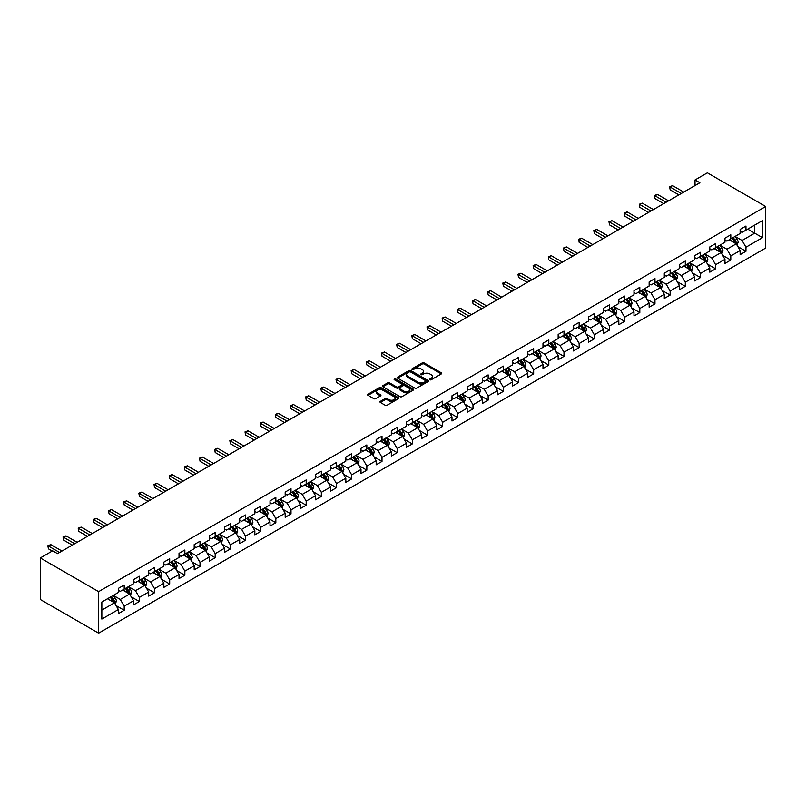 <?xml version="1.0" encoding="UTF-8"?>
<svg xmlns="http://www.w3.org/2000/svg" width="806" height="806" viewBox="0 0 806 806"><rect width="100%" height="100%" fill="white"/><g stroke="black" fill="none" stroke-linecap="round" stroke-linejoin="round"><path stroke-width="1.21" d="M429.86 379.777A0.947 0.544 0 0 0 431.19 379.777L441.335 373.924A1.35 0.776 0 0 0 441.728 373.38A1.35 0.776 0 0 0 441.335 372.825L424.158 362.912A1.35 0.776 0 0 0 422.243 362.912L412.108 368.765A0.947 0.544 0 0 0 413.448 369.531L414.758 368.775A4.322 2.489 0 0 1 420.863 368.775L422.294 369.601A4.322 2.489 0 0 1 423.563 371.365A4.322 2.489 0 0 1 422.294 373.128L420.984 373.883A0.947 0.544 0 0 0 422.324 374.659L423.634 373.903A4.322 2.489 0 0 1 429.739 373.903L431.17 374.73A4.322 2.489 0 0 1 432.439 376.493A4.322 2.489 0 0 1 431.17 378.256L429.86 379.011A0.947 0.544 0 0 0 429.86 379.777L429.86 379.011M380.361 401.358A1.35 0.776 0 0 0 379.958 401.912A1.35 0.776 0 0 0 380.361 402.466L385.177 405.247A1.35 0.776 0 0 0 387.082 405.247L398.345 398.748A1.35 0.776 0 0 0 398.738 398.194A1.35 0.776 0 0 0 398.345 397.64L381.167 387.726A1.35 0.776 0 0 0 379.263 387.726L367.999 394.225A1.35 0.776 0 0 0 367.607 394.779A1.35 0.776 0 0 0 367.999 395.333L373.823 398.688A1.35 0.776 0 0 0 375.727 398.688L380.553 395.907A1.35 0.776 0 0 0 380.946 395.353A1.35 0.776 0 0 0 380.553 394.809L377.661 393.137A3.607 2.086 0 0 1 376.604 391.666A3.607 2.086 0 0 1 378.83 389.741A3.607 2.086 0 0 1 382.769 390.195L394.074 396.723A3.607 2.086 0 0 1 395.131 398.194A3.607 2.086 0 0 1 392.905 400.119A3.607 2.086 0 0 1 388.966 399.665L387.082 398.577A1.35 0.776 0 0 0 385.177 398.577L380.361 401.358L380.361 402.466M765.7 206.507L707.376 172.827L695.024 179.96L699.89 182.761L57.508 553.641L52.642 550.83L40.3 557.964L98.624 591.634L765.7 206.507L765.7 248.036L98.624 633.173L98.624 591.634M414.848 388.109A1.35 0.776 0 0 0 416.762 388.109L428.016 381.611A1.35 0.776 0 0 0 428.419 381.057A1.35 0.776 0 0 0 428.016 380.513L410.848 370.599A1.35 0.776 0 0 0 408.934 370.599L397.68 377.097A1.35 0.776 0 0 0 397.277 377.641A1.35 0.776 0 0 0 397.68 378.195L414.848 388.109M394.759 379.989A0.947 0.544 0 0 1 395.726 380.12L395.726 378.991L413.186 389.076A1.35 0.776 0 0 1 413.579 389.63A1.35 0.776 0 0 1 413.186 390.175L401.922 396.683A1.35 0.776 0 0 1 400.018 396.683L382.84 386.759L387.656 383.999L387.656 382.88L382.84 385.661A1.35 0.776 0 0 0 382.447 386.215A1.35 0.776 0 0 0 382.84 386.759L382.84 385.661M387.656 383.999A1.35 0.776 0 0 1 389.57 383.999L389.57 382.88A1.35 0.776 0 0 0 387.656 382.88M389.57 382.88L396.532 386.9A1.35 0.776 0 0 0 398.436 386.9L401.64 385.056A1.35 0.776 0 0 0 402.033 384.502A1.35 0.776 0 0 0 401.64 383.958L394.386 379.767A0.947 0.544 0 0 1 395.726 378.991M116.074 605.588L124.195 610.273L124.195 606.172L133.524 600.782L133.524 604.883L139.357 601.518L139.357 597.417L148.697 592.027L148.697 596.128L154.52 592.763L154.52 588.662L163.86 583.272L163.86 587.373L169.693 584.007L169.693 579.907L179.023 574.517L179.023 578.617L184.856 575.252L184.856 571.152L194.186 565.762L194.186 569.862L200.019 566.497L200.019 562.397L209.348 557.006L209.348 561.107L215.182 557.742L215.182 553.641L224.521 548.251L224.521 552.352L230.355 548.977L230.355 544.886L239.684 539.496L239.684 543.597L245.518 540.222L245.518 536.131L254.847 530.741L254.847 534.841L260.681 531.466L260.681 527.376L270.01 521.986L270.01 526.086L275.843 522.711L275.843 518.621L285.183 513.231L285.183 517.331L291.006 513.956L291.006 509.866L300.346 504.475L300.346 508.576L306.179 505.201L306.179 501.11L315.509 495.72L315.509 499.821L321.342 496.446L321.342 492.355L330.672 486.965L330.672 491.066L336.505 487.69L336.505 483.6L345.834 478.21L345.834 482.3L351.668 478.935L351.668 474.845L361.007 469.455L361.007 473.545L366.841 470.18L366.841 466.09L376.17 460.7L376.17 464.79L382.004 461.425L382.004 457.324L391.333 451.944L391.333 456.035L397.167 452.67L397.167 448.569L406.496 443.189L406.496 447.28L412.329 443.915L412.329 439.814L421.669 434.434L421.669 438.524L427.502 435.159L427.502 431.059L436.832 425.679L436.832 429.769L442.665 426.404L442.665 422.304L451.995 416.924L451.995 421.014L457.828 417.649L457.828 413.549L467.158 408.168L467.158 412.259L472.991 408.894L472.991 404.793L482.32 399.403L482.32 403.504L488.154 400.139L488.154 396.038L497.493 390.648L497.493 394.749L503.327 391.384L503.327 387.283L512.656 381.893L512.656 385.993L518.49 382.628L518.49 378.528L527.819 373.138L527.819 377.238L533.653 373.873L533.653 369.773L542.982 364.383L542.982 368.483L548.815 365.118L548.815 361.017L558.155 355.627L558.155 359.728L563.988 356.363L563.988 352.262L573.318 346.872L573.318 350.973L579.151 347.608L579.151 343.507L588.481 338.117L588.481 342.218L594.314 338.852L594.314 334.752L603.644 329.362L603.644 333.462L609.477 330.097L609.477 325.997L618.817 320.607L618.817 324.707L624.64 321.342L624.64 317.242L633.979 311.851L633.979 315.952L639.813 312.587L639.813 308.486L649.142 303.096L649.142 307.197L654.976 303.832L654.976 299.731L664.305 294.341L664.305 298.442L670.139 295.067L670.139 290.976L679.468 285.586L679.468 289.686L685.302 286.311L685.302 282.221L694.641 276.831L694.641 280.931L700.474 277.556L700.474 273.466L709.804 268.076L709.804 272.176L715.637 268.801L715.637 264.711L724.967 259.32L724.967 263.421L730.8 260.046L730.8 255.955L740.13 250.565L740.13 254.666L745.963 251.291L745.963 247.2L762.496 237.659L762.496 220.592L754.718 225.086L754.718 233.166L762.496 237.659M124.195 610.273L118.361 613.638L118.361 609.538L101.838 619.079L101.838 602.022L118.361 592.481L118.361 588.38L124.195 585.015L124.195 589.115L133.524 583.725L133.524 579.625L139.357 576.26L139.357 580.36L148.697 574.97L148.697 570.87L154.52 567.505L154.52 571.595L163.86 566.215L163.86 562.114L169.693 558.749L169.693 562.84L179.023 557.46L179.023 553.359L184.856 549.994L184.856 554.085L194.186 548.705L194.186 544.604L200.019 541.239L200.019 545.33L209.348 539.949L209.348 535.849L215.182 532.484L215.182 536.574L224.521 531.194L224.521 527.094L230.355 523.729L230.355 527.819L239.684 522.439L239.684 518.339L245.518 514.974L245.518 519.064L254.847 513.674L254.847 509.583L260.681 506.218L260.681 510.309L270.01 504.919L270.01 500.828L275.843 497.463L275.843 501.554L285.183 496.164L285.183 492.073L291.006 488.698L291.006 492.798L300.346 487.408L300.346 483.318L306.179 479.943L306.179 484.043L315.509 478.653L315.509 474.563L321.342 471.188L321.342 475.288L330.672 469.898L330.672 465.808L336.505 462.432L336.505 466.533L345.834 461.143L345.834 457.052L351.668 453.677L351.668 457.778L361.007 452.388L361.007 448.297L366.841 444.922L366.841 449.023L376.17 443.632L376.17 439.542L382.004 436.167L382.004 440.267L391.333 434.877L391.333 430.777L397.167 427.412L397.167 431.512L406.496 426.122L406.496 422.022L412.329 418.657L412.329 422.757L421.669 417.367L421.669 413.266L427.502 409.901L427.502 414.002L436.832 408.612L436.832 404.511L442.665 401.146L442.665 405.247L451.995 399.857L451.995 395.756L457.828 392.391L457.828 396.492L467.158 391.101L467.158 387.001L472.991 383.636L472.991 387.736L482.32 382.346L482.32 378.246L488.154 374.881L488.154 378.981L497.493 373.591L497.493 369.491L503.327 366.125L503.327 370.226L512.656 364.836L512.656 360.735L518.49 357.37L518.49 361.471L527.819 356.081L527.819 351.98L533.653 348.615L533.653 352.716L542.982 347.326L542.982 343.225L548.815 339.86L548.815 343.961L558.155 338.57L558.155 334.47L563.988 331.105L563.988 335.205L573.318 329.815L573.318 325.715L579.151 322.35L579.151 326.45L588.481 321.06L588.481 316.96L594.314 313.594L594.314 317.685L603.644 312.305L603.644 308.204L609.477 304.839L609.477 308.93L618.817 303.55L618.817 299.449L624.64 296.084L624.64 300.175L633.979 294.795L633.979 290.694L639.813 287.329L639.813 291.419L649.142 286.039L649.142 281.939L654.976 278.574L654.976 282.664L664.305 277.284L664.305 273.184L670.139 269.819L670.139 273.909L679.468 268.529L679.468 264.428L685.302 261.063L685.302 265.154L694.641 259.764L694.641 255.673L700.474 252.308L700.474 256.399L709.804 251.009L709.804 246.918L715.637 243.553L715.637 247.644L724.967 242.253L724.967 238.163L730.8 234.788L730.8 238.888L740.13 233.498L740.13 229.408L745.963 226.033L745.963 230.133L762.496 220.592M122.643 590.012L129.635 594.052L120.306 599.442L113.303 595.392M118.361 590.234L120.306 591.352L124.195 589.115M120.306 599.442L124.195 606.172M129.635 594.052L133.524 600.782M137.806 581.257L144.808 585.297L135.468 590.687L128.476 586.637M133.524 581.479L135.468 582.597L139.357 580.36M135.468 590.687L139.357 597.417M144.808 585.297L148.697 592.027M152.969 572.502L159.971 576.542L150.631 581.932L143.639 577.882M148.697 572.723L150.631 573.842L154.52 571.595M150.631 581.932L154.52 588.662M159.971 576.542L163.86 583.272M168.132 563.747L175.134 567.787L165.804 573.167L158.802 569.127M163.86 563.968L165.804 565.087L169.693 562.84M165.804 573.167L169.693 579.907M175.134 567.787L179.023 574.517M183.305 554.991L190.297 559.032L180.967 564.412L173.965 560.372M179.023 555.213L180.967 556.331L184.856 554.085M180.967 564.412L184.856 571.152M190.297 559.032L194.186 565.762M198.467 546.236L205.459 550.276L196.13 555.656L189.128 551.616M194.186 546.458L196.13 547.576L200.019 545.33M196.13 555.656L200.019 562.397M205.459 550.276L209.348 557.006M213.63 537.471L220.632 541.521L211.293 546.901L204.301 542.861M209.348 537.703L211.293 538.821L215.182 536.574M211.293 546.901L215.182 553.641M220.632 541.521L224.521 548.251M228.793 528.716L235.795 532.766L226.466 538.146L219.464 534.106M224.521 528.948L226.466 530.066L230.355 527.819M226.466 538.146L230.355 544.886M235.795 532.766L239.684 539.496M243.956 519.961L250.958 524.011L241.629 529.391L234.627 525.351M239.684 520.192L241.629 521.311L245.518 519.064M241.629 529.391L245.518 536.131M250.958 524.011L254.847 530.741M259.129 511.206L266.121 515.246L256.792 520.636L249.789 516.596M254.847 511.437L256.792 512.556L260.681 510.309M256.792 520.636L260.681 527.376M266.121 515.246L270.01 521.986M274.292 502.45L281.294 506.49L271.954 511.881L264.962 507.84M270.01 502.682L271.954 503.8L275.843 501.554M271.954 511.881L275.843 518.621M281.294 506.49L285.183 513.231M289.455 493.695L296.457 497.735L287.127 503.125L280.125 499.085M285.183 493.927L287.127 495.045L291.006 492.798M287.127 503.125L291.006 509.866M296.457 497.735L300.346 504.475M304.618 484.94L311.62 488.98L302.29 494.37L295.288 490.33M300.346 485.172L302.29 486.29L306.179 484.043M302.29 494.37L306.179 501.11M311.62 488.98L315.509 495.72M319.791 476.185L326.783 480.225L317.453 485.615L310.451 481.575M315.509 476.417L317.453 477.535L321.342 475.288M317.453 485.615L321.342 492.355M326.783 480.225L330.672 486.965M334.953 467.43L341.945 471.47L332.616 476.86L325.614 472.82M330.672 467.651L332.616 468.78L336.505 466.533M332.616 476.86L336.505 483.6M341.945 471.47L345.834 478.21M350.116 458.674L357.118 462.715L347.779 468.105L340.787 464.065M345.834 458.896L347.779 460.025L351.668 457.778M347.779 468.105L351.668 474.845M357.118 462.715L361.007 469.455M365.279 449.919L372.281 453.959L362.952 459.349L355.95 455.309M361.007 450.141L362.952 451.269L366.841 449.023M362.952 459.349L366.841 466.09M372.281 453.959L376.17 460.7M380.442 441.164L387.444 445.204L378.115 450.594L371.113 446.554M376.17 441.386L378.115 442.514L382.004 440.267M378.115 450.594L382.004 457.324M387.444 445.204L391.333 451.944M395.615 432.409L402.607 436.449L393.278 441.839L386.276 437.799M391.333 432.631L393.278 433.759L397.167 431.512M393.278 441.839L397.167 448.569M402.607 436.449L406.496 443.189M410.778 423.654L417.78 427.694L408.44 433.084L401.448 429.044M406.496 423.875L408.44 425.004L412.329 422.757M408.44 433.084L412.329 439.814M417.78 427.694L421.669 434.434M425.941 414.899L432.943 418.939L423.613 424.329L416.611 420.289M421.669 415.12L423.613 416.249L427.502 414.002M423.613 424.329L427.502 431.059M432.943 418.939L436.832 425.679M441.104 406.143L448.106 410.183L438.776 415.574L431.774 411.534M436.832 406.365L438.776 407.493L442.665 405.247M438.776 415.574L442.665 422.304M448.106 410.183L451.995 416.924M456.277 397.388L463.269 401.428L453.939 406.818L446.937 402.778M451.995 397.61L453.939 398.738L457.828 396.492M453.939 406.818L457.828 413.549M463.269 401.428L467.158 408.168M471.439 388.633L478.442 392.673L469.102 398.063L462.11 394.023M467.158 388.855L469.102 389.983L472.991 387.736M469.102 398.063L472.991 404.793M478.442 392.673L482.32 399.403M486.602 379.878L493.604 383.918L484.265 389.308L477.273 385.268M482.32 380.1L484.265 381.228L488.154 378.981M484.265 389.308L488.154 396.038M493.604 383.918L497.493 390.648M501.765 371.123L508.767 375.163L499.438 380.553L492.436 376.513M497.493 371.344L499.438 372.473L503.327 370.226M499.438 380.553L503.327 387.283M508.767 375.163L512.656 381.893M516.928 362.368L523.93 366.408L514.601 371.798L507.599 367.758M512.656 362.589L514.601 363.708L518.49 361.471M514.601 371.798L518.49 378.528M523.93 366.408L527.819 373.138M532.101 353.612L539.093 357.652L529.764 363.043L522.762 359.002M527.819 353.834L529.764 354.952L533.653 352.716M529.764 363.043L533.653 369.773M539.093 357.652L542.982 364.383M547.264 344.857L554.266 348.897L544.927 354.287L537.934 350.247M542.982 345.079L544.927 346.197L548.815 343.961M544.927 354.287L548.815 361.017M554.266 348.897L558.155 355.627M562.427 336.102L569.429 340.142L560.099 345.532L553.097 341.482M558.155 336.324L560.099 337.442L563.988 335.205M560.099 345.532L563.988 352.262M569.429 340.142L573.318 346.872M577.59 327.347L584.592 331.387L575.262 336.777L568.26 332.727M573.318 327.568L575.262 328.687L579.151 326.45M575.262 336.777L579.151 343.507M584.592 331.387L588.481 338.117M592.763 318.592L599.755 322.632L590.425 328.022L583.423 323.972M588.481 318.813L590.425 319.932L594.314 317.685M590.425 328.022L594.314 334.752M599.755 322.632L603.644 329.362M607.926 309.836L614.928 313.877L605.588 319.257L598.596 315.217M603.644 310.058L605.588 311.176L609.477 308.93M605.588 319.257L609.477 325.997M614.928 313.877L618.817 320.607M623.088 301.081L630.091 305.121L620.761 310.501L613.759 306.461M618.817 301.303L620.761 302.421L624.64 300.175M620.761 310.501L624.64 317.242M630.091 305.121L633.979 311.851M638.251 292.326L645.253 296.366L635.924 301.746L628.922 297.706M633.979 292.548L635.924 293.666L639.813 291.419M635.924 301.746L639.813 308.486M645.253 296.366L649.142 303.096M653.424 283.561L660.416 287.611L651.087 292.991L644.085 288.951M649.142 283.793L651.087 284.911L654.976 282.664M651.087 292.991L654.976 299.731M660.416 287.611L664.305 294.341M668.587 274.806L675.579 278.856L666.25 284.236L659.248 280.196M664.305 275.037L666.25 276.156L670.139 273.909M666.25 284.236L670.139 290.976M675.579 278.856L679.468 285.586M683.75 266.051L690.752 270.101L681.413 275.481L674.421 271.441M679.468 266.282L681.413 267.401L685.302 265.154M681.413 275.481L685.302 282.221M690.752 270.101L694.641 276.831M698.913 257.295L705.915 261.335L696.586 266.726L689.583 262.685M694.641 257.527L696.586 258.645L700.474 256.399M696.586 266.726L700.474 273.466M705.915 261.335L709.804 268.076M714.076 248.54L721.078 252.58L711.748 257.97L704.746 253.93M709.804 248.772L711.748 249.89L715.637 247.644M711.748 257.97L715.637 264.711M721.078 252.58L724.967 259.32M729.249 239.785L736.241 243.825L726.911 249.215L719.909 245.175M724.967 240.017L726.911 241.135L730.8 238.888M726.911 249.215L730.8 255.955M736.241 243.825L740.13 250.565M747.716 229.126L754.718 233.166L742.074 240.46L735.082 236.42M740.13 231.262L742.074 232.38L745.963 230.133M742.074 240.46L745.963 247.2M40.3 557.964L40.3 599.493L98.624 633.173M695.024 179.96L695.024 185.571M101.838 610.102L114.472 602.807L107.47 598.767M114.472 602.807L118.361 609.538M737.853 246.606L745.963 251.291M722.68 255.361L730.8 260.046M707.517 264.116L715.637 268.801M692.354 272.871L700.474 277.556M677.191 281.626L685.302 286.311M662.018 290.382L670.139 295.067M646.855 299.137L654.976 303.832M631.692 307.892L639.813 312.587M616.53 316.647L624.64 321.342M601.367 325.402L609.477 330.097M586.194 334.168L594.314 338.852M571.031 342.923L579.151 347.608M555.868 351.678L563.988 356.363M540.705 360.433L548.815 365.118M525.532 369.188L533.653 373.873M510.369 377.943L518.49 382.628M495.206 386.699L503.327 391.384M480.044 395.454L488.154 400.139M464.881 404.209L472.991 408.894M449.708 412.964L457.828 417.649M434.545 421.719L442.665 426.404M419.382 430.475L427.502 435.159M404.219 439.23L412.329 443.915M389.046 447.985L397.167 452.67M373.883 456.74L382.004 461.425M358.72 465.495L366.841 470.18M343.558 474.25L351.668 478.935M328.385 483.006L336.505 487.69M313.222 491.761L321.342 496.446M298.059 500.516L306.179 505.201M282.896 509.271L291.006 513.956M267.733 518.026L275.843 522.711M252.56 526.781L260.681 531.466M237.397 535.537L245.518 540.222M222.234 544.292L230.355 548.977M207.071 553.047L215.182 557.742M191.899 561.802L200.019 566.497M176.736 570.557L184.856 575.252M161.573 579.312L169.693 584.007M146.41 588.078L154.52 592.763M131.247 596.833L139.357 601.518M430.233 379.918L431.17 379.374A4.322 2.489 0 0 0 432.439 377.611L432.439 376.493M423.563 371.365L423.563 372.483A4.322 2.489 0 0 1 422.294 374.246L421.357 374.79M441.335 372.825L441.335 373.924L424.158 364.03A1.35 0.776 0 0 0 422.243 364.03L412.491 369.662M428.006 381.621L410.848 371.717A1.35 0.776 0 0 0 408.934 371.717L397.69 378.205M425.639 381.45A0.947 0.544 0 0 0 425.639 380.674L410.556 371.969A0.947 0.544 0 0 0 409.226 371.969L407.836 372.765A4.322 2.489 0 0 0 406.577 374.528A4.322 2.489 0 0 0 407.836 376.291L418.143 382.245A4.322 2.489 0 0 0 424.248 382.245L425.639 381.45L425.639 382.568A0.947 0.544 0 0 0 425.911 382.185L425.911 381.057M406.577 374.528L406.577 375.656A4.322 2.489 0 0 0 407.836 377.42L407.836 376.291M425.639 382.568L424.248 383.364A4.322 2.489 0 0 1 418.143 383.364L407.836 377.42M389.57 383.999L396.532 388.018A1.35 0.776 0 0 0 398.436 388.018L401.64 386.175A1.35 0.776 0 0 0 402.033 385.631L402.033 384.502M395.726 380.12L413.166 390.185M403.756 391.071A3.607 2.086 0 0 0 407.695 391.525A3.607 2.086 0 0 0 409.922 389.6A3.607 2.086 0 0 0 408.864 388.129L404.884 385.822A1.35 0.776 0 0 0 402.97 385.822L399.776 387.676A1.35 0.776 0 0 0 399.383 388.22A1.35 0.776 0 0 0 399.776 388.774L403.756 391.071L403.756 392.2A3.607 2.086 0 0 0 407.695 392.653A3.607 2.086 0 0 0 409.922 390.719L409.922 389.6M399.383 388.22L399.383 389.348A1.35 0.776 0 0 0 399.776 389.892L399.776 388.774M403.756 392.2L399.776 389.892M395.131 398.194L395.131 399.313A3.607 2.086 0 0 1 392.905 401.247A3.607 2.086 0 0 1 388.966 400.794L387.082 399.705A1.35 0.776 0 0 0 385.177 399.705L380.372 402.476M376.604 391.666L376.604 392.784A3.607 2.086 0 0 0 377.661 394.265L377.661 393.137M380.553 394.809L380.553 395.907L377.661 394.265M398.325 398.758L381.167 388.845A1.35 0.776 0 0 0 379.263 388.845L368.02 395.343M737.016 245.155L738.165 242.243A3.647 2.106 -120 0 0 737.006 239.14L735.001 236.47M731.505 241.095L730.135 239.271M731.989 238.203L733.994 240.883A3.647 2.106 60 0 1 735.032 243.08L736.2 242.405A3.647 2.106 -120 0 0 735.163 240.208L733.158 237.528M732.241 238.062L734.468 241.034A1.854 1.068 60 0 1 734.8 241.599L736.2 242.405M681.322 193.48L670.169 187.042L672.597 185.642L683.75 192.08M678.894 194.891L670.169 189.853L669.635 186.74L672.597 185.642M670.169 189.853L669.635 186.74M721.844 253.91L723.002 250.998A3.647 2.106 -120 0 0 721.844 247.895L719.839 245.226M716.333 249.85L714.972 248.026M716.826 246.958L718.831 249.638A3.647 2.106 60 0 1 719.869 251.835L721.038 251.16A3.647 2.106 -120 0 0 719.99 248.963L717.985 246.283M717.078 246.817L719.305 249.789A1.854 1.068 60 0 1 719.637 250.354L721.038 251.16M706.681 262.675L707.839 259.754A3.647 2.106 -120 0 0 706.681 256.651L704.666 253.981M701.17 258.605L699.81 256.782M701.653 255.714L703.658 258.394A3.647 2.106 60 0 1 704.706 260.59L705.875 259.915A3.647 2.106 -120 0 0 704.827 257.719L702.822 255.039M701.905 255.573L704.132 258.545A1.854 1.068 60 0 1 704.474 259.109L705.875 259.915M666.159 202.235L655.006 195.808L657.434 194.397L668.587 200.835M663.721 203.646L655.006 198.608L654.472 195.495L657.434 194.397M655.006 198.608L654.472 195.495M650.986 210.991L639.843 204.563L642.271 203.152L653.424 209.59M648.558 212.401L639.843 207.364L639.309 204.25L642.271 203.152M639.843 207.364L639.309 204.25M691.518 271.431L692.676 268.509A3.647 2.106 -120 0 0 691.508 265.406L689.503 262.736M686.007 267.36L684.647 265.537M686.49 264.469L688.495 267.149A3.647 2.106 60 0 1 689.543 269.345L690.702 268.67A3.647 2.106 -120 0 0 689.664 266.474L687.659 263.794M686.742 264.328L688.969 267.3A1.854 1.068 60 0 1 689.311 267.864L690.702 268.67M676.355 280.186L677.503 277.264A3.647 2.106 -120 0 0 676.345 274.171L674.34 271.491M670.844 276.115L669.474 274.292M671.327 273.224L673.332 275.904A3.647 2.106 60 0 1 674.37 278.1L675.539 277.425A3.647 2.106 -120 0 0 674.501 275.229L672.496 272.559M671.579 273.083L673.806 276.055A1.854 1.068 60 0 1 674.138 276.619L675.539 277.425M661.182 288.941L662.341 286.019A3.647 2.106 -120 0 0 661.182 282.926L659.177 280.246M655.681 284.871L654.311 283.047M656.165 281.979L658.17 284.659A3.647 2.106 60 0 1 659.207 286.855L660.376 286.18A3.647 2.106 -120 0 0 659.338 283.984L657.323 281.314M656.416 281.838L658.643 284.81A1.854 1.068 60 0 1 658.976 285.374L660.376 286.18M635.823 219.756L624.67 213.318L627.108 211.907L638.251 218.345M633.395 221.156L624.67 216.119L624.136 213.006L627.108 211.907M624.67 216.119L624.136 213.006M620.66 228.511L609.507 222.073L611.935 220.663L623.088 227.101M618.232 229.911L609.507 224.874L608.973 221.761L611.935 220.663M609.507 224.874L608.973 221.761M605.497 237.266L594.344 230.828L596.772 229.418L607.926 235.856M603.059 238.667L594.344 233.629L593.81 230.516L596.772 229.418M594.344 233.629L593.81 230.516M590.324 246.021L579.182 239.584L581.61 238.173L592.763 244.611M587.896 247.422L579.182 242.384L578.648 239.271L581.61 238.173M579.182 242.384L578.648 239.271M575.162 254.777L564.009 248.339L566.447 246.928L577.59 253.366M572.734 256.177L564.009 251.14L563.475 248.026L566.447 246.928M564.009 251.14L563.475 248.026M559.999 263.532L548.846 257.094L551.274 255.683L562.427 262.121M557.571 264.932L548.846 259.895L548.312 256.782L551.274 255.683M548.846 259.895L548.312 256.782M544.836 272.287L533.683 265.849L536.111 264.449L547.264 270.876M542.398 273.687L533.683 268.65L533.149 265.537L536.111 264.449M533.683 268.65L533.149 265.537M529.663 281.042L518.52 274.604L520.948 273.204L532.101 279.642M527.235 282.443L518.52 277.405L517.986 274.292L520.948 273.204M518.52 277.405L517.986 274.292M514.5 289.797L503.357 283.359L505.785 281.959L516.928 288.397M512.072 291.198L503.357 286.16L502.813 283.047L505.785 281.959M503.357 286.16L502.813 283.047M499.337 298.552L488.184 292.115L490.622 290.714L501.765 297.152M496.909 299.953L488.184 294.915L487.65 291.802L490.622 290.714M488.184 294.915L487.65 291.802M484.174 307.308L473.021 300.87L475.449 299.469L486.602 305.907M481.746 308.708L473.021 303.671L472.487 300.557L475.449 299.469M473.021 303.671L472.487 300.557M469.011 316.063L457.858 309.625L460.286 308.224L471.439 314.662M466.573 317.463L457.858 312.426L457.324 309.313L460.286 308.224M457.858 312.426L457.324 309.313M453.838 324.818L442.695 318.38L445.124 316.98L456.277 323.418M451.41 326.218L442.695 321.191L442.162 318.068L445.124 316.98M442.695 321.191L442.162 318.068M438.676 333.573L427.523 327.135L429.961 325.735L441.104 332.173M436.248 334.974L427.523 329.946L426.989 326.823L429.961 325.735M427.523 329.946L426.989 326.823M423.513 342.328L412.36 335.89L414.788 334.49L425.941 340.928M421.085 343.729L412.36 338.701L411.826 335.578L414.788 334.49M412.36 338.701L411.826 335.578M408.35 351.084L397.197 344.646L399.625 343.245L410.778 349.683M405.912 352.484L397.197 347.457L396.663 344.333L399.625 343.245M397.197 347.457L396.663 344.333M393.177 359.839L382.034 353.401L384.462 352L395.615 358.438M390.749 361.239L382.034 356.212L381.5 353.088L384.462 352M382.034 356.212L381.5 353.088M378.014 368.594L366.871 362.156L369.299 360.756L380.442 367.193M375.586 369.994L366.871 364.967L366.327 361.854L369.299 360.756M366.871 364.967L366.327 361.854M362.851 377.349L351.698 370.911L354.136 369.511L365.279 375.949M360.423 378.749L351.698 373.722L351.164 370.609L354.136 369.511M351.698 373.722L351.164 370.609M646.019 297.696L647.178 294.774A3.647 2.106 -120 0 0 646.019 291.681L644.004 289.001M640.508 293.626L639.148 291.802M640.992 290.734L643.007 293.414A3.647 2.106 60 0 1 644.044 295.611L645.213 294.936A3.647 2.106 -120 0 0 644.165 292.739L642.16 290.069M641.254 290.593L643.48 293.565A1.854 1.068 60 0 1 643.813 294.13L645.213 294.936M630.856 306.451L632.015 303.54A3.647 2.106 -120 0 0 630.846 300.437L628.841 297.757M625.345 302.381L623.985 300.557M625.829 299.489L627.834 302.169A3.647 2.106 60 0 1 628.882 304.366L630.05 303.691A3.647 2.106 -120 0 0 629.002 301.494L626.997 298.825M626.081 299.348L628.307 302.321A1.854 1.068 60 0 1 628.65 302.885L630.05 303.691M615.693 315.206L616.852 312.295A3.647 2.106 -120 0 0 615.683 309.192L613.678 306.512M610.182 311.136L608.822 309.313M610.666 308.245L612.671 310.925A3.647 2.106 60 0 1 613.719 313.121L614.877 312.446A3.647 2.106 -120 0 0 613.84 310.25L611.835 307.58M610.918 308.104L613.144 311.076A1.854 1.068 60 0 1 613.487 311.64L614.877 312.446M600.53 323.962L601.679 321.05A3.647 2.106 -120 0 0 600.52 317.947L598.515 315.267M595.019 319.891L593.649 318.068M595.503 317.01L597.508 319.68A3.647 2.106 60 0 1 598.546 321.876L599.714 321.201A3.647 2.106 -120 0 0 598.677 319.015L596.662 316.335M595.755 316.859L597.981 319.831A1.854 1.068 60 0 1 598.314 320.395L599.714 321.201M585.358 332.717L586.516 329.805A3.647 2.106 -120 0 0 585.358 326.702L583.353 324.022M579.846 328.647L578.486 326.823M580.33 325.765L582.345 328.435A3.647 2.106 60 0 1 583.383 330.631L584.552 329.956A3.647 2.106 -120 0 0 583.504 327.77L581.499 325.09M580.592 325.614L582.819 328.586A1.854 1.068 60 0 1 583.151 329.15L584.552 329.956M570.195 341.472L571.353 338.56A3.647 2.106 -120 0 0 570.195 335.457L568.18 332.777M564.684 337.402L563.323 335.578M565.167 334.52L567.172 337.19A3.647 2.106 60 0 1 568.22 339.386L569.389 338.711A3.647 2.106 -120 0 0 568.341 336.525L566.336 333.845M565.419 334.369L567.646 337.341A1.854 1.068 60 0 1 567.988 337.905L569.389 338.711M555.032 350.227L556.19 347.315A3.647 2.106 -120 0 0 555.022 344.212L553.017 341.532M549.521 346.157L548.161 344.333M550.004 343.275L552.009 345.945A3.647 2.106 60 0 1 553.057 348.142L554.216 347.467A3.647 2.106 -120 0 0 553.178 345.28L551.173 342.6M550.256 343.124L552.483 346.096A1.854 1.068 60 0 1 552.825 346.661L554.216 347.467M539.869 358.982L541.017 356.071A3.647 2.106 -120 0 0 539.859 352.968L537.854 350.288M534.358 354.912L532.988 353.099M534.841 352.031L536.846 354.711A3.647 2.106 60 0 1 537.884 356.897L539.053 356.222A3.647 2.106 -120 0 0 538.015 354.036L536.01 351.356M535.093 351.879L537.32 354.852A1.854 1.068 60 0 1 537.652 355.416L539.053 356.222M524.696 367.738L525.855 364.826A3.647 2.106 -120 0 0 524.696 361.723L522.691 359.043M519.195 363.667L517.825 361.854M519.679 360.786L521.683 363.466A3.647 2.106 60 0 1 522.721 365.652L523.89 364.977A3.647 2.106 -120 0 0 522.842 362.791L520.837 360.111M519.93 360.635L522.157 363.607A1.854 1.068 60 0 1 522.49 364.171L523.89 364.977M509.533 376.493L510.692 373.581A3.647 2.106 -120 0 0 509.533 370.478L507.518 367.798M504.022 372.422L502.662 370.609M504.506 369.541L506.511 372.221A3.647 2.106 60 0 1 507.558 374.407L508.727 373.732A3.647 2.106 -120 0 0 507.679 371.546L505.674 368.866M504.768 369.39L506.984 372.362A1.854 1.068 60 0 1 507.327 372.926L508.727 373.732M494.37 385.248L495.529 382.336A3.647 2.106 -120 0 0 494.36 379.233L492.355 376.553M488.859 381.178L487.499 379.364M489.343 378.296L491.348 380.976A3.647 2.106 60 0 1 492.395 383.162L493.564 382.487A3.647 2.106 -120 0 0 492.516 380.301L490.511 377.621M489.595 378.145L491.821 381.117A1.854 1.068 60 0 1 492.164 381.681L493.564 382.487M479.207 394.003L480.366 391.091A3.647 2.106 -120 0 0 479.197 387.988L477.192 385.308M473.696 389.933L472.336 388.119M474.18 387.051L476.185 389.731A3.647 2.106 60 0 1 477.233 391.918L478.391 391.242A3.647 2.106 -120 0 0 477.354 389.056L475.349 386.376M474.432 386.9L476.658 389.872A1.854 1.068 60 0 1 476.991 390.436L478.391 391.242M464.044 402.758L465.193 399.847A3.647 2.106 -120 0 0 464.034 396.743L462.029 394.063M458.533 398.688L457.163 396.874M459.017 395.806L461.022 398.486A3.647 2.106 60 0 1 462.06 400.673L463.228 399.998A3.647 2.106 -120 0 0 462.191 397.811L460.176 395.131M459.269 395.655L461.495 398.627A1.854 1.068 60 0 1 461.828 399.192L463.228 399.998M448.871 411.513L450.03 408.602A3.647 2.106 -120 0 0 448.871 405.499L446.867 402.819M443.36 407.443L442 405.63M443.844 404.562L445.859 407.242A3.647 2.106 60 0 1 446.897 409.428L448.065 408.753A3.647 2.106 -120 0 0 447.018 406.567L445.013 403.887M444.106 404.411L446.333 407.383A1.854 1.068 60 0 1 446.665 407.947L448.065 408.753M433.709 420.269L434.867 417.357A3.647 2.106 -120 0 0 433.699 414.254L431.694 411.574M428.198 416.198L426.837 414.385M428.681 413.317L430.686 415.997A3.647 2.106 60 0 1 431.734 418.183L432.903 417.508A3.647 2.106 -120 0 0 431.855 415.322L429.85 412.642M428.933 413.166L431.16 416.138A1.854 1.068 60 0 1 431.502 416.702L432.903 417.508M418.546 429.024L419.704 426.112A3.647 2.106 -120 0 0 418.536 423.009L416.531 420.329M413.035 424.953L411.675 423.14M413.518 422.072L415.523 424.752A3.647 2.106 60 0 1 416.571 426.938L417.73 426.263A3.647 2.106 -120 0 0 416.692 424.077L414.687 421.397M413.77 421.921L415.997 424.893A1.854 1.068 60 0 1 416.339 425.457L417.73 426.263M403.383 437.779L404.531 434.867A3.647 2.106 -120 0 0 403.373 431.764L401.368 429.084M397.872 433.709L396.502 431.895M398.355 430.827L400.36 433.507A3.647 2.106 60 0 1 401.398 435.693L402.567 435.018A3.647 2.106 -120 0 0 401.529 432.832L399.524 430.152M398.607 430.676L400.834 433.648A1.854 1.068 60 0 1 401.166 434.212L402.567 435.018M388.21 446.534L389.369 443.622A3.647 2.106 -120 0 0 388.21 440.519L386.205 437.839M382.699 442.464L381.339 440.65M383.193 439.582L385.197 442.262A3.647 2.106 60 0 1 386.235 444.449L387.404 443.784A3.647 2.106 -120 0 0 386.356 441.587L384.351 438.907M383.444 439.431L385.671 442.403A1.854 1.068 60 0 1 386.003 442.968L387.404 443.784M373.047 455.289L374.206 452.378A3.647 2.106 -120 0 0 373.047 449.274L371.032 446.595M367.536 451.219L366.176 449.405M368.02 448.338L370.025 451.017A3.647 2.106 60 0 1 371.072 453.204L372.241 452.539A3.647 2.106 -120 0 0 371.193 450.342L369.188 447.662M368.271 448.186L370.498 451.159A1.854 1.068 60 0 1 370.841 451.723L372.241 452.539M357.884 464.044L359.043 461.133A3.647 2.106 -120 0 0 357.874 458.03L355.869 455.35M352.373 459.984L351.013 458.161M352.857 457.093L354.862 459.773A3.647 2.106 60 0 1 355.909 461.959L357.078 461.294A3.647 2.106 -120 0 0 356.03 459.098L354.025 456.418M353.109 456.952L355.335 459.914A1.854 1.068 60 0 1 355.678 460.478L357.078 461.294M347.688 386.104L336.535 379.666L338.963 378.266L350.116 384.704M345.26 387.505L336.535 382.477L336.001 379.364L338.963 378.266M336.535 382.477L336.001 379.364M332.525 394.859L321.372 388.421L323.8 387.021L334.953 393.459M330.087 396.26L321.372 391.232L320.838 388.119L323.8 387.021M321.372 391.232L320.838 388.119M317.352 403.615L306.209 397.177L308.638 395.776L319.791 402.214M314.924 405.025L306.209 399.988L305.675 396.874L308.638 395.776M306.209 399.988L305.675 396.874M302.19 412.37L291.037 405.932L293.475 404.531L304.618 410.969M299.761 413.78L291.037 408.743L290.503 405.63L293.475 404.531M291.037 408.743L290.503 405.63M342.721 472.8L343.88 469.888A3.647 2.106 -120 0 0 342.711 466.785L340.706 464.105M337.21 468.739L335.85 466.916M337.694 465.848L339.699 468.528A3.647 2.106 60 0 1 340.747 470.714L341.905 470.049A3.647 2.106 -120 0 0 340.867 467.853L338.863 465.173M337.946 465.707L340.172 468.669A1.854 1.068 60 0 1 340.505 469.233L341.905 470.049M327.558 481.555L328.707 478.643A3.647 2.106 -120 0 0 327.548 475.54L325.543 472.86M322.047 477.495L320.677 475.671M322.531 474.603L324.536 477.283A3.647 2.106 60 0 1 325.574 479.469L326.742 478.804A3.647 2.106 -120 0 0 325.705 476.608L323.69 473.928M322.783 474.462L325.009 477.434A1.854 1.068 60 0 1 325.342 477.988L326.742 478.804M312.385 490.31L313.544 487.398A3.647 2.106 -120 0 0 312.385 484.295L310.381 481.615M306.874 486.25L305.514 484.426M307.358 483.358L309.373 486.038A3.647 2.106 60 0 1 310.411 488.235L311.579 487.559A3.647 2.106 -120 0 0 310.532 485.363L308.527 482.683M307.62 483.217L309.847 486.189A1.854 1.068 60 0 1 310.179 486.753L311.579 487.559M297.223 499.065L298.381 496.153A3.647 2.106 -120 0 0 297.213 493.05L295.208 490.38M291.712 495.005L290.351 493.181M292.195 492.113L294.2 494.793A3.647 2.106 60 0 1 295.248 496.99L296.417 496.315A3.647 2.106 -120 0 0 295.369 494.118L293.364 491.438M292.447 491.972L294.674 494.944A1.854 1.068 60 0 1 295.016 495.509L296.417 496.315M282.06 507.82L283.218 504.909A3.647 2.106 -120 0 0 282.05 501.806L280.045 499.136M276.549 503.76L275.189 501.937M277.032 500.869L279.037 503.549A3.647 2.106 60 0 1 280.085 505.745L281.244 505.07A3.647 2.106 -120 0 0 280.206 502.873L278.201 500.194M277.284 500.728L279.511 503.7A1.854 1.068 60 0 1 279.853 504.264L281.244 505.07M266.897 516.586L268.045 513.664A3.647 2.106 -120 0 0 266.887 510.561L264.882 507.891M261.386 512.515L260.016 510.692M261.869 509.624L263.874 512.304A3.647 2.106 60 0 1 264.912 514.5L266.081 513.825A3.647 2.106 -120 0 0 265.043 511.629L263.028 508.949M262.121 509.483L264.348 512.455A1.854 1.068 60 0 1 264.68 513.019L266.081 513.825M251.724 525.341L252.883 522.419A3.647 2.106 -120 0 0 251.724 519.316L249.719 516.646M246.213 521.27L244.853 519.447M246.696 518.379L248.711 521.059A3.647 2.106 60 0 1 249.749 523.255L250.918 522.58A3.647 2.106 -120 0 0 249.87 520.384L247.865 517.704M246.958 518.238L249.185 521.21A1.854 1.068 60 0 1 249.517 521.774L250.918 522.58M236.561 534.096L237.72 531.174A3.647 2.106 -120 0 0 236.561 528.081L234.546 525.401M231.05 530.026L229.69 528.202M231.534 527.134L233.539 529.814A3.647 2.106 60 0 1 234.586 532.01L235.755 531.335A3.647 2.106 -120 0 0 234.707 529.139L232.702 526.469M231.785 526.993L234.012 529.965A1.854 1.068 60 0 1 234.355 530.529L235.755 531.335M287.027 421.125L275.874 414.687L278.302 413.287L289.455 419.725M284.599 422.535L275.874 417.498L275.34 414.385L278.302 413.287M275.874 417.498L275.34 414.385M271.864 429.88L260.711 423.442L263.139 422.042L274.292 428.48M269.426 431.291L260.711 426.253L260.177 423.14L263.139 422.042M260.711 426.253L260.177 423.14M256.691 438.635L245.548 432.197L247.976 430.797L259.129 437.235M254.263 440.046L245.548 435.008L245.014 431.895L247.976 430.797M245.548 435.008L245.014 431.895M241.528 447.39L230.375 440.953L232.813 439.552L243.956 445.99M239.1 448.801L230.375 443.763L229.841 440.65L232.813 439.552M230.375 443.763L229.841 440.65M226.365 456.146L215.212 449.718L217.64 448.307L228.793 454.745M223.937 457.556L215.212 452.519L214.678 449.405L217.64 448.307M215.212 452.519L214.678 449.405M211.202 464.901L200.049 458.473L202.477 457.062L213.63 463.5M208.774 466.311L200.049 461.274L199.515 458.161L202.477 457.062M200.049 461.274L199.515 458.161M196.039 473.666L184.886 467.228L187.314 465.818L198.467 472.256M193.601 475.066L184.886 470.029L184.352 466.916L187.314 465.818M184.886 470.029L184.352 466.916M180.866 482.421L169.723 475.983L172.152 474.573L183.305 481.011M178.438 483.822L169.723 478.784L169.179 475.671L172.152 474.573M169.723 478.784L169.179 475.671M221.398 542.851L222.557 539.929A3.647 2.106 -120 0 0 221.388 536.836L219.383 534.156M215.887 538.781L214.527 536.957M216.371 535.889L218.376 538.569A3.647 2.106 60 0 1 219.423 540.766L220.582 540.091A3.647 2.106 -120 0 0 219.544 537.894L217.539 535.224M216.623 535.748L218.849 538.72A1.854 1.068 60 0 1 219.192 539.285L220.582 540.091M165.704 491.176L154.551 484.738L156.989 483.328L168.132 489.766M163.275 492.577L154.551 487.539L154.017 484.426L156.989 483.328M154.551 487.539L154.017 484.426M206.235 551.606L207.384 548.685A3.647 2.106 -120 0 0 206.225 545.591L204.22 542.912M200.724 547.536L199.354 545.712M201.208 544.644L203.213 547.324A3.647 2.106 60 0 1 204.25 549.521L205.419 548.846A3.647 2.106 -120 0 0 204.381 546.649L202.377 543.979M201.46 544.503L203.686 547.476A1.854 1.068 60 0 1 204.019 548.04L205.419 548.846M150.541 499.932L139.388 493.494L141.816 492.083L152.969 498.521M148.113 501.332L139.388 496.295L138.854 493.181L141.816 492.083M139.388 496.295L138.854 493.181M191.062 560.361L192.221 557.45A3.647 2.106 -120 0 0 191.062 554.347L189.057 551.667M185.561 556.291L184.191 554.468M186.045 553.4L188.05 556.08A3.647 2.106 60 0 1 189.088 558.276L190.256 557.601A3.647 2.106 -120 0 0 189.219 555.405L187.204 552.735M186.297 553.259L188.523 556.231A1.854 1.068 60 0 1 188.856 556.795L190.256 557.601M135.378 508.687L124.225 502.249L126.653 500.838L137.806 507.276M132.94 510.087L124.225 505.05L123.691 501.937L126.653 500.838M124.225 505.05L123.691 501.937M175.899 569.117L177.058 566.205A3.647 2.106 -120 0 0 175.899 563.102L173.884 560.422M170.388 565.046L169.028 563.223M170.872 562.155L172.887 564.835A3.647 2.106 60 0 1 173.925 567.031L175.093 566.356A3.647 2.106 -120 0 0 174.046 564.16L172.041 561.49M171.134 562.014L173.35 564.986A1.854 1.068 60 0 1 173.693 565.55L175.093 566.356M120.205 517.442L109.062 511.004L111.49 509.594L122.643 516.031M117.777 518.842L109.062 513.805L108.528 510.692L111.49 509.594M109.062 513.805L108.528 510.692M160.737 577.872L161.895 574.96A3.647 2.106 -120 0 0 160.726 571.857L158.722 569.177M155.226 573.801L153.865 571.978M155.709 570.92L157.714 573.59A3.647 2.106 60 0 1 158.762 575.786L159.931 575.111A3.647 2.106 -120 0 0 158.883 572.925L156.878 570.245M155.961 570.769L158.188 573.741A1.854 1.068 60 0 1 158.53 574.305L159.931 575.111M105.042 526.197L93.889 519.759L96.327 518.359L107.47 524.787M102.614 527.598L93.889 522.56L93.355 519.447L96.327 518.359M93.889 522.56L93.355 519.447M145.574 586.627L146.732 583.715A3.647 2.106 -120 0 0 145.564 580.612L143.559 577.932M140.063 582.557L138.703 580.733M140.546 579.675L142.551 582.345A3.647 2.106 60 0 1 143.599 584.541L144.758 583.866A3.647 2.106 -120 0 0 143.72 581.68L141.715 579M140.798 579.524L143.025 582.496A1.854 1.068 60 0 1 143.367 583.06L144.758 583.866M89.879 534.952L78.726 528.514L81.154 527.114L92.307 533.552M87.451 536.353L78.726 531.315L78.192 528.202L81.154 527.114M78.726 531.315L78.192 528.202M130.411 595.382L131.559 592.47A3.647 2.106 -120 0 0 130.401 589.367L128.396 586.687M124.9 591.312L123.53 589.488M125.383 588.43L127.388 591.1A3.647 2.106 60 0 1 128.426 593.297L129.595 592.622A3.647 2.106 -120 0 0 128.557 590.435L126.542 587.755M125.635 588.279L127.862 591.251A1.854 1.068 60 0 1 128.194 591.816L129.595 592.622M74.716 543.707L63.563 537.27L65.991 535.869L77.144 542.307M72.278 545.108L63.563 540.07L63.029 536.957L65.991 535.869M63.563 540.07L63.029 536.957M115.238 604.137L116.396 601.226A3.647 2.106 -120 0 0 115.238 598.123L113.233 595.443M109.727 600.067L108.367 598.243M110.21 597.186L112.225 599.855A3.647 2.106 60 0 1 113.263 602.052L114.432 601.377A3.647 2.106 -120 0 0 113.384 599.19L111.379 596.511M110.472 597.034L112.699 600.007A1.854 1.068 60 0 1 113.031 600.571L114.432 601.377M59.543 552.463L48.4 546.025L50.828 544.624L61.981 551.062M52.259 551.062L48.4 548.826L47.866 545.712L50.828 544.624M48.4 548.826L47.866 545.712M431.17 379.374L431.17 378.256M420.984 374.659L420.984 373.883M422.294 374.246L422.294 373.128M412.108 369.531L412.108 368.765M422.243 364.03L422.243 362.912M424.158 364.03L424.158 362.912M397.68 378.195L397.68 377.097M408.934 371.717L408.934 370.599M410.848 371.717L410.848 370.599M428.016 381.611L428.016 380.513M418.143 383.364L418.143 382.245M424.248 383.364L424.248 382.245M396.532 388.018L396.532 386.9M398.436 388.018L398.436 386.9M401.64 386.175L401.64 385.056M413.186 390.175L413.186 389.076M385.177 399.705L385.177 398.577M387.082 399.705L387.082 398.577M388.966 400.794L388.966 399.665M367.999 395.333L367.999 394.225M379.263 388.845L379.263 387.726M381.167 388.845L381.167 387.726M398.345 398.748L398.345 397.64M735.888 243.624L738.145 242.314M735.163 240.208L737.006 239.14M732.563 241.709L733.994 240.883M720.715 252.379L722.982 251.069M719.99 248.963L721.844 247.895M717.4 250.465L718.831 249.638M705.552 261.134L707.819 259.824M704.827 257.719L706.681 256.651M702.238 259.22L703.658 258.394M690.389 269.889L692.646 268.579M689.664 266.474L691.508 265.406M687.075 267.975L688.495 267.149M675.227 278.644L677.483 277.335M674.501 275.229L676.345 274.171M671.912 276.73L673.332 275.904M660.064 287.399L662.32 286.09M659.338 283.984L661.182 282.926M656.739 285.485L658.17 284.659M644.891 296.155L647.158 294.845M644.165 292.739L646.019 291.681M641.576 294.24L643.007 293.414M629.728 304.91L631.985 303.61M629.002 301.494L630.846 300.437M626.413 302.996L627.834 302.169M614.565 313.665L616.822 312.365M613.84 310.25L615.683 309.192M611.25 311.751L612.671 310.925M599.402 322.42L601.659 321.12M598.677 319.015L600.52 317.947M596.077 320.506L597.508 319.68M584.229 331.175L586.496 329.876M583.504 327.77L585.358 326.702M580.914 329.261L582.345 328.435M569.066 339.93L571.333 338.631M568.341 336.525L570.195 335.457M565.752 338.016L567.172 337.19M553.903 348.686L556.16 347.386M553.178 345.28L555.022 344.212M550.589 346.771L552.009 345.945M538.74 357.441L540.997 356.141M538.015 354.036L539.859 352.968M535.426 355.527L536.846 354.711M523.578 366.196L525.834 364.896M522.842 362.791L524.696 361.723M520.253 364.282L521.683 363.466M508.405 374.951L510.672 373.652M507.679 371.546L509.533 370.478M505.09 373.037L506.511 372.221M493.242 383.706L495.499 382.407M492.516 380.301L494.36 379.233M489.927 381.792L491.348 380.976M478.079 392.462L480.336 391.162M477.354 389.056L479.197 387.988M474.764 390.547L476.185 389.731M462.916 401.217L465.173 399.917M462.191 397.811L464.034 396.743M459.591 399.302L461.022 398.486M447.743 409.972L450.01 408.672M447.018 406.567L448.871 405.499M444.428 408.058L445.859 407.242M432.58 418.727L434.837 417.427M431.855 415.322L433.699 414.254M429.266 416.813L430.686 415.997M417.417 427.492L419.674 426.183M416.692 424.077L418.536 423.009M414.103 425.568L415.523 424.752M402.254 436.248L404.511 434.938M401.529 432.832L403.373 431.764M398.93 434.323L400.36 433.507M387.082 445.003L389.348 443.693M386.356 441.587L388.21 440.519M383.767 443.088L385.197 442.262M371.919 453.758L374.185 452.448M371.193 450.342L373.047 449.274M368.604 451.844L370.025 451.017M356.756 462.513L359.013 461.203M356.03 459.098L357.874 458.03M353.441 460.599L354.862 459.773M341.593 471.268L343.85 469.958M340.867 467.853L342.711 466.785M338.278 469.354L339.699 468.528M326.43 480.023L328.687 478.714M325.705 476.608L327.548 475.54M323.105 478.109L324.536 477.283M311.257 488.779L313.524 487.469M310.532 485.363L312.385 484.295M307.942 486.864L309.373 486.038M296.094 497.534L298.351 496.224M295.369 494.118L297.213 493.05M292.78 495.619L294.2 494.793M280.931 506.289L283.188 504.979M280.206 502.873L282.05 501.806M277.617 504.375L279.037 503.549M265.768 515.044L268.025 513.734M265.043 511.629L266.887 510.561M262.444 513.13L263.874 512.304M250.595 523.799L252.862 522.49M249.87 520.384L251.724 519.316M247.281 521.885L248.711 521.059M235.433 532.554L237.699 531.245M234.707 529.139L236.561 528.081M232.118 530.64L233.539 529.814M220.27 541.31L222.527 540M219.544 537.894L221.388 536.836M216.955 539.395L218.376 538.569M205.107 550.065L207.364 548.755M204.381 546.649L206.225 545.591M201.792 548.151L203.213 547.324M189.944 558.82L192.201 557.52M189.219 555.405L191.062 554.347M186.619 556.906L188.05 556.08M174.771 567.575L177.038 566.275M174.046 564.16L175.899 563.102M171.456 565.661L172.887 564.835M159.608 576.33L161.865 575.031M158.883 572.925L160.726 571.857M156.293 574.416L157.714 573.59M144.445 585.085L146.702 583.786M143.72 581.68L145.564 580.612M141.131 583.171L142.551 582.345M129.282 593.841L131.539 592.541M128.557 590.435L130.401 589.367M125.958 591.926L127.388 591.1M114.109 602.596L116.376 601.296M113.384 599.19L115.238 598.123M110.795 600.682L112.225 599.855"/></g></svg>
